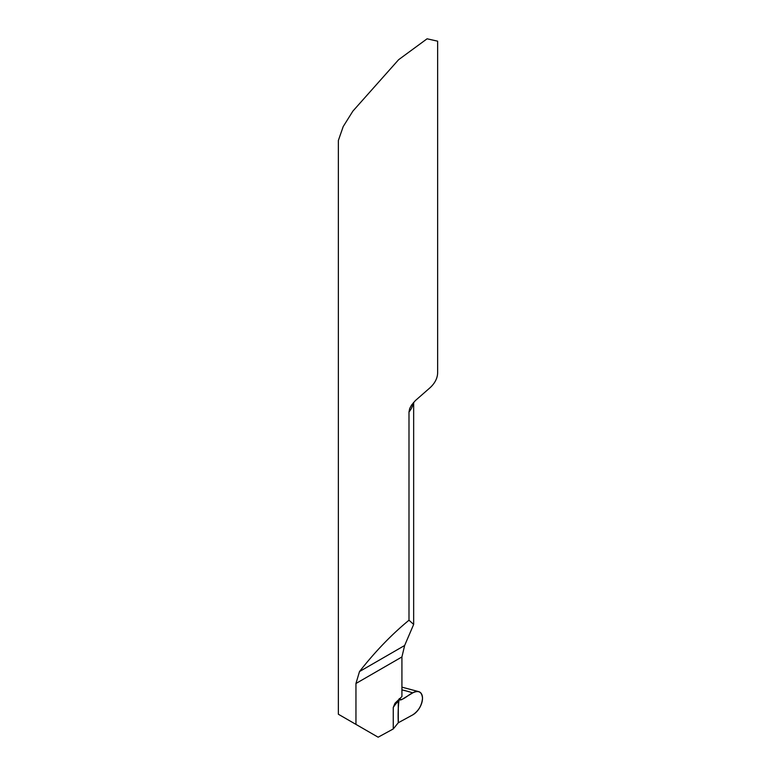 <?xml version="1.0" encoding="UTF-8"?>
<svg xmlns="http://www.w3.org/2000/svg" width="776" height="776" viewBox="0 0 776 776"><rect width="100%" height="100%" fill="white"/><g stroke="black" fill="none" stroke-linecap="round" stroke-linejoin="round"><path stroke-width="1.16" d="M408.991 411.988L409.699 408.486L411.571 405.062L415.354 400.6L430.166 387.631A49.635 28.654 0 0 0 437.635 372.509L437.635 41.177L427.081 38.8L398.612 59.703L352.905 111.084L343.205 126.566L338.365 140.456L338.365 714.24L355.951 724.386L355.951 683.491L359.492 671.56C375.225 651.51 391.725 634.399 408.991 620.218L408.991 411.988A49.635 28.654 180 0 0 413.414 402.695M399.155 698.875L398.292 701.203L398.292 722.747L412.716 714.89A13.483 7.789 120 0 0 422.513 698.225A13.483 7.789 120 0 0 418.972 691.707A13.483 7.789 120 0 0 412.716 692.881L401.522 699.7L400.047 700.01L399.155 698.875L398.292 701.203A66.183 38.208 0 0 0 393.257 707.479L393.257 728.955L378.135 737.2L355.951 724.386M393.257 707.479L394.965 703.279L401.92 696.576L401.92 656.952L355.951 683.491M393.257 728.955L398.292 722.747L398.292 701.203M408.991 620.218L413.656 624.428L404.645 645.486L401.92 656.952M401.92 689.893A89.279 50.1 176 0 1 412.716 692.881M399.097 699.098C398.156 706.917 397.894 714.803 398.292 722.747L412.716 714.89C418.603 710.932 421.863 705.374 422.513 698.225C421.863 691.814 418.603 690.039 412.716 692.881C408.351 694.617 402.007 701.514 399.097 699.098M404.645 645.486L359.492 671.56M399.32 698.642L401.522 699.7M413.656 402.414L413.656 624.428M401.92 687.148L418.924 691.688"/></g></svg>
